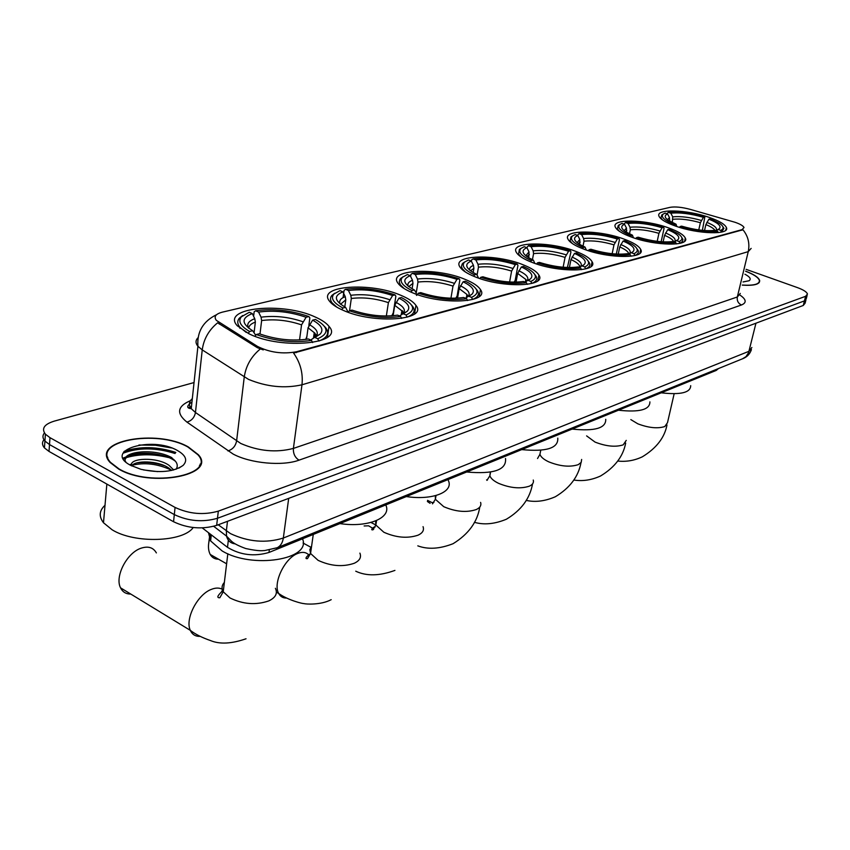 <?xml version="1.0" encoding="UTF-8"?>
<svg xmlns="http://www.w3.org/2000/svg" width="850" height="850" viewBox="0 0 850 850"><rect width="100%" height="100%" fill="white"/><g stroke="black" fill="none" stroke-linecap="round" stroke-linejoin="round"><path stroke-width="1.27" d="M522.835 264.658C495.603 253.544 451.361 254.809 459.935 266.985C462.06 270.311 467.086 273.572 474.98 276.771C502.499 288.331 547.156 286.811 538.889 275.092C536.754 271.49 531.399 268.016 522.835 264.658M668.366 227.821C644.884 219.215 610.534 218.673 615.411 227.269C617.068 230.477 622.476 233.761 631.603 237.129C655.254 246.001 690.062 246.458 685.323 238.085C683.644 234.696 678.003 231.264 668.366 227.821M623.942 239.062C599.335 229.744 562.19 229.638 568.034 239.264C569.84 242.537 575.153 245.852 583.961 249.188C608.77 258.825 646.372 258.793 640.709 249.464C638.892 245.979 633.303 242.505 623.942 239.062M575.609 251.303C549.759 241.145 509.352 241.634 516.407 252.429C518.372 255.765 523.558 259.069 531.962 262.352C558.057 272.871 598.899 272.202 592.089 261.768C590.112 258.198 584.619 254.713 575.609 251.303M464.95 279.31C436.22 267.049 387.398 269.365 397.917 283.124C400.191 286.408 404.972 289.584 412.271 292.655C441.362 305.437 490.556 302.781 480.452 289.584C478.146 285.983 472.972 282.561 464.95 279.31M401.2 295.449C370.812 281.828 316.498 285.536 329.471 301.155C331.872 304.311 336.345 307.328 342.922 310.207C373.766 324.456 428.368 320.269 415.937 305.373C413.483 301.867 408.574 298.562 401.2 295.449M315.52 317.146C282.944 301.538 220.447 307.572 237.278 325.773L249.241 333.922C282.444 350.328 345.068 343.591 328.993 326.358C326.421 323.074 321.927 320.004 315.52 317.146M709.336 217.451C686.896 209.461 654.946 208.59 659.048 216.314C660.577 219.428 666.028 222.668 675.421 226.036C698.009 234.26 730.394 235.067 726.399 227.534C724.869 224.251 719.174 220.894 709.336 217.451M735.144 222.317L690.466 209.429C681.966 207.166 675.166 206.465 670.087 207.336L222.519 312.109C215.645 313.905 213.584 316.646 216.336 320.354L257.529 346.428C269.737 352.506 282.71 354.291 296.448 351.762L742.029 229.649L744.016 227.534C743.251 225.856 740.297 224.113 735.144 222.317M718.452 368.571L716.242 370.419L268.972 552.468C254.129 556.793 240.306 555.082 227.492 547.336L202.258 527.903M188.296 446.941C156.91 428.719 89.909 440.863 110.086 462.464L118.607 469.019C150.716 488.166 217.526 475.097 198.326 454.707L188.296 446.941M107.589 457.066L107.259 457.651M200.143 464.068L200.43 464.695M751.145 248.391L748.244 251.632C749.923 243.514 748.159 236.215 742.953 229.755L293.579 353.079C300.39 362.737 303.184 373.309 301.973 384.795C284.559 388.673 266.741 386.867 248.529 379.387L202.236 349.902L197.923 346.269C195.309 343.028 195.426 340.106 198.284 337.493M175.684 452.614C156.984 446.622 139.74 446.314 123.962 451.679M43.934 439.758C41.862 442.372 42.032 445.081 44.444 447.908L49.013 451.424L173.559 521.741L174.314 514.601C188.488 521.241 202.874 522.463 217.483 518.266L804.44 300.889L806.289 298.626L804.44 300.889L217.483 518.266C202.874 522.463 188.488 521.241 174.314 514.601L49.502 444.561L174.314 514.601L175.068 507.429C189.274 514.048 203.692 515.291 218.322 511.137L805.619 296.299L807.468 294.058C806.778 291.954 803.441 289.808 797.449 287.608L746.088 269.344M44.434 432.937C42.341 435.529 42.5 438.239 44.922 441.065L49.502 444.561L44.922 441.065C42.5 438.239 42.341 435.529 44.434 432.937M263.256 349.902L257.369 347.692L217.632 322.809C208.856 330.002 203.724 339.022 202.236 349.902L195.458 412.505L240.784 443.477C258.644 451.223 276.186 452.869 293.399 448.418L737.332 296.979L740.286 293.409M742.284 285.143C754.184 285.855 759.974 284.304 759.666 280.489C758.625 277.451 753.95 274.348 745.652 271.161M194.044 382.564L54.209 421.143C44.179 424.277 41.246 428.623 45.411 434.201L49.991 437.676L175.068 507.429M199.888 465.853L199.697 465.226M175.536 452.806C156.57 446.728 139.262 446.516 123.622 452.136M168.555 457.544C153.468 453.889 139.57 453.868 126.873 457.47M125.588 457.906L123.261 458.819M173.559 521.741C187.701 528.413 202.066 529.624 216.654 525.374L803.261 305.469L805.109 303.195L805.938 299.954M742.305 285.058C753.992 285.738 759.688 284.187 759.358 280.426C758.349 277.451 753.769 274.391 745.631 271.256M743.049 281.956L749.105 280.744C751.411 279.087 750.008 276.909 744.919 274.221M199.569 466.416L199.41 465.789M118.989 468.892C150.758 487.847 216.877 474.916 197.88 454.729L187.956 447.047C156.889 429.006 90.578 441.033 110.543 462.4L118.989 468.892M105.007 505.283C99.216 510.616 98.706 516.439 103.488 522.75L112.083 529.763C134.406 543.809 183.292 542.141 193.194 527.531M143.533 469.933L157.749 471.623M131.176 465.641L131.431 465.152L131.527 465.821M131.431 465.152C129.88 458.022 156.74 456.631 168.991 465.311L173.676 469.954M131.718 465.917C134.831 460.201 158.015 460.445 168.714 467.999L171.7 470.422M177.289 450.426C151.81 435.699 102.457 450.447 130.464 465.258L140.866 469.285C159.481 473.28 173.559 471.994 183.079 465.428C187.882 460.381 185.959 455.377 177.289 450.426M176.131 469.211C178.521 465.375 177.055 461.646 171.711 458.012M171.679 447.982L155.465 445.241L138.933 445.028M107.759 457.683L107.483 458.267M125.024 461.231C123.431 451.223 160.682 449.809 175.504 461.306M131.452 465.396C144.383 462.156 157.718 463.739 171.445 470.167M125.843 462.039C119.032 451.966 153 447.174 171.934 457.714M129.604 464.769L131.537 464.068M136.893 462.889C145.594 461.678 154.796 462.612 164.475 465.715M669.577 221.138L669.481 217.632L667.601 213.977C664.105 215.433 664.445 217.621 668.61 220.532L676.026 224.198L673.901 225.484M666.857 213.722L668.334 212.33C678.311 211.268 690.476 212.808 704.841 216.952L703.396 217.313C690.625 213.658 679.766 212.288 670.841 213.201L672.722 216.835L672.318 222.594M698.753 229.925L700.389 222.721L703.396 217.313M661.226 392.817C680.744 395.027 690.572 392.636 690.699 385.645M663.085 214.211L661.821 214.933L660.928 217.887L662.447 219.895M704.841 216.952L702.376 230.35M679.532 227.375L680.085 226.536C695.003 230.871 707.487 232.433 717.538 231.221L718.25 232.602M667.601 213.977L665.082 213.106L663.319 214.019C660.429 216.814 664.158 220.331 674.507 224.591M680.085 226.536L681.604 226.143C694.832 229.957 705.936 231.349 714.924 230.318L717.538 231.221M670.841 213.201L668.334 212.33M676.026 224.198L676.855 226.514M720.683 230.371L718.08 229.468L719.079 228.926C721.884 226.323 718.484 223.072 708.889 219.194L710.324 218.833L719.631 223.401C723.871 226.429 724.221 228.746 720.683 230.371L721.523 232.008L723.945 228.374L722.893 226.748M716.029 230.701L718.08 229.468M708.889 219.194L705.872 224.613L704.523 230.531M626.492 232.284L626.482 228.108L624.537 224.304C620.426 226.015 620.872 228.544 625.866 231.901L632.432 235.174L630.116 236.576M623.953 224.102L625.483 222.551C636.151 221.383 648.879 222.966 663.659 227.311L662.097 227.704C648.943 223.869 637.596 222.456 628.054 223.465L629.988 227.248L630.339 229.798L629.478 233.877M657.199 241.326L658.931 233.336L662.097 227.704M618.471 410.221C639.487 412.494 649.963 409.711 649.899 401.869M619.65 224.634L618.279 225.452L617.376 228.873L619.204 231.168M663.659 227.311L664.062 228.406L661.151 241.729M635.885 238.553L636.501 237.639C651.886 242.197 664.955 243.812 675.718 242.462L676.462 243.929M624.537 224.304L621.956 223.391L619.809 224.506C616.781 227.492 620.436 231.189 630.774 235.588M636.501 237.639L638.148 237.214C651.791 241.23 663.414 242.654 673.03 241.517L675.718 242.462M628.054 223.465L625.483 222.551M632.432 235.174L633.441 237.702M679.129 241.549L676.451 240.603L677.716 239.913C680.691 237.118 677.365 233.708 667.718 229.681L669.279 229.288L677.758 233.484C682.826 236.959 683.283 239.647 679.129 241.549L680 243.249L682.614 241.4L682.911 239.36L681.668 237.309M674.241 241.942L676.451 240.603M667.718 229.681L664.562 235.333L663.128 241.857M579.742 244.46L579.817 239.477L577.809 235.514C572.942 237.532 573.527 240.476 579.562 244.354L585.044 247.095L583.238 247.541L582.505 248.636M577.426 235.376L578.988 233.633C590.431 232.337 603.776 233.973 619.002 238.553L617.312 238.977C603.744 234.94 591.855 233.474 581.623 234.6L583.631 238.553L584.014 241.198L583.015 246.192M612.149 253.725L613.976 244.853L617.312 238.977M572.114 429.08C594.872 431.418 606.071 428.156 605.731 419.316M619.002 238.553L619.469 239.679L616.293 254.065M572.496 235.971L570.966 236.916L570.095 240.89L572.284 243.504M588.423 250.718L589.103 249.709C604.977 254.522 618.694 256.179 630.254 254.692L631.051 256.233M577.809 235.514L575.163 234.547L572.549 235.917C569.372 239.126 572.932 242.994 583.238 247.541M589.103 249.709L590.909 249.252C604.977 253.481 617.185 254.958 627.513 253.683L630.254 254.692M581.623 234.6L578.988 233.633M585.044 247.095L586.309 250.017M633.972 253.693L631.231 252.694L632.814 251.823C635.97 248.816 632.719 245.225 623.071 241.06L624.761 240.624L632.209 244.322C638.297 248.327 638.892 251.451 633.972 253.693L634.886 255.468C637.925 254.224 638.987 252.546 638.084 250.431L636.905 248.699M629.34 253.852L628.575 253.13L628.819 254.161L631.231 252.694M623.071 241.06L619.746 246.957L618.237 254.15M528.827 257.816L529.008 251.866L526.915 247.722C521.124 250.123 521.889 253.566 529.231 258.049L533.343 260.1L531.378 260.589L530.549 261.789M526.766 247.658L528.381 245.703C540.706 244.258 554.71 245.947 570.414 250.771L568.565 251.239C554.582 246.978 542.087 245.469 531.08 246.723L533.163 250.856L533.577 253.619L532.429 259.686M563.125 267.24L565.059 257.38L568.565 251.239M521.698 449.597C546.465 451.977 558.492 448.152 557.77 438.122M570.414 250.771L570.945 251.94L567.407 267.495M521.092 248.327L519.371 249.433L518.564 254.086L521.22 257.061M536.626 263.999L537.391 262.884C553.775 267.973 568.204 269.684 580.678 268.026L581.506 269.663M526.915 247.722L524.216 246.702L521.018 248.391C517.703 251.834 521.156 255.903 531.378 260.589M537.391 262.884L539.357 262.384C553.881 266.858 566.716 268.377 577.851 266.964L580.678 268.026M531.08 246.723L528.381 245.703M533.343 260.1L534.884 263.415M584.736 266.932L581.921 265.869L583.918 264.775C587.233 261.534 584.088 257.752 574.472 253.438L576.321 252.971L582.441 255.999C589.804 260.631 590.569 264.276 584.736 266.932L585.671 268.791C589.326 267.325 590.559 265.327 589.369 262.809L588.126 261.046M579.307 267.506L581.921 265.869M574.472 253.438L570.966 259.601L569.394 267.538M473.174 272.521L473.907 268.303L473.461 265.402L471.293 261.056C464.355 263.946 465.364 267.984 474.332 273.158L476.723 274.337L474.555 274.879L473.62 276.218M471.399 261.279L471.644 259.856L473.089 258.889C486.402 257.274 501.149 259.016 517.342 264.116L515.323 264.626C500.894 260.132 487.741 258.57 475.851 259.962L478.019 264.297L478.454 267.176L477.094 275.007M509.607 282.009L511.615 271.076L515.323 264.626M466.661 472.005C493.776 474.396 506.728 469.88 505.516 458.458M517.342 264.116L517.958 265.327L515.153 280.521L513.984 282.168M464.844 261.864L462.251 263.861L461.444 266.528L462.219 268.653L465.428 272.021M479.868 278.556L480.717 277.323C497.643 282.721 512.858 284.484 526.373 282.625L527.244 284.368M471.293 261.056L468.531 259.973L464.578 262.098C461.157 265.784 464.483 270.045 474.555 274.879M480.717 277.323L482.874 276.781C497.898 281.509 511.434 283.082 523.483 281.499L526.373 282.625M475.851 259.962L473.089 258.889M476.723 274.337L478.561 278.109M530.825 281.435L527.935 280.309L530.474 278.896C533.949 275.4 530.91 271.426 521.379 266.964L523.398 266.454L527.85 268.653C536.807 273.976 537.795 278.237 530.825 281.435L531.803 283.379C536.222 281.616 537.646 279.236 536.084 276.229L534.778 274.454M525.077 282.126L527.935 280.309M521.379 266.964L517.661 273.424L516.046 282.158M412.101 288.798L412.973 283.294L412.494 280.266L410.231 275.708C401.88 279.204 403.208 283.942 414.226 289.903L412.048 290.604L410.986 292.103M410.624 276.494L410.964 274.359L412.42 273.349C426.859 271.543 442.436 273.349 459.149 278.757L456.928 279.321C442.032 274.539 428.134 272.935 415.246 274.497L417.499 279.044L417.977 282.072L416.234 292.931L416.543 295.418M450.936 298.212L452.986 286.089L456.928 279.321M406.332 496.559C432.48 500.576 453.964 491.906 448.343 480.494M459.149 278.757L459.861 280.011L457.151 295.874L455.791 298.233M403.027 276.771L400.053 279.183L399.224 281.849L400.318 284.803L404.239 288.639M417.074 295.024L418.349 293.218C435.859 298.956 451.945 300.783 466.639 298.69L467.553 300.539M410.231 275.708L407.405 274.55L402.517 277.228C399.011 281.18 402.188 285.642 412.048 290.604M418.349 293.218L420.729 292.612C436.263 297.649 450.585 299.274 463.675 297.489L466.639 298.69M415.246 274.497L412.42 273.349M414.428 290.009L416.224 292.91M471.548 297.373L468.594 296.172L471.824 294.355C475.426 290.594 472.526 286.408 463.123 281.807L465.343 281.244L467.702 282.391C478.646 288.511 479.921 293.505 471.548 297.373L472.568 299.423C477.944 297.298 479.602 294.429 477.53 290.817L476.181 289.064M465.449 298.212L468.594 296.172M463.123 281.807L459.181 288.596L457.555 298.159M208.803 542.438L209.939 533.821M211.055 534.682C207.91 542.714 207.634 549.312 210.226 554.455C212.086 557.653 214.859 559.236 218.556 559.204M344.781 306.903L345.791 299.837L345.259 296.65L342.911 291.848C333.413 295.726 334.305 300.879 345.589 307.328L342.943 307.998L341.721 309.676M343.049 297.627L344.091 290.339L345.567 289.297C361.293 287.257 377.793 289.127 395.048 294.886L392.594 295.502C377.198 290.424 362.483 288.756 348.447 290.519L350.795 295.301L351.316 298.478L349.552 310.749M386.336 316.051L388.397 302.632L392.594 295.502M339.915 523.589C368.273 527.935 392.158 517.639 385.751 504.932M395.048 294.886L395.866 296.183L393.284 312.779L391.744 315.871M334.762 293.25L332.074 295.248C330.002 297.479 329.991 299.997 332.021 302.823L336.844 307.169M348.288 312.311L349.392 310.781C367.498 316.912 384.572 318.803 400.626 316.444L401.593 318.421M342.911 291.848L340.021 290.615L333.912 294.026C330.384 298.254 333.391 302.908 342.943 307.998M349.392 310.781L352.027 310.112C368.103 315.488 383.286 317.167 397.587 315.148L400.626 316.444M348.447 290.519L345.567 289.297M345.589 307.328L348.149 312.258M406.066 314.989L403.038 313.692L407.171 311.323C410.869 307.286 408.117 302.897 398.937 298.159L401.391 297.543C414.566 304.491 416.128 310.314 406.066 314.989L407.129 317.146C413.727 314.553 415.65 311.079 412.909 306.744L411.538 305.054M399.574 315.998L403.038 313.692M398.937 298.159L394.74 305.309L393.114 315.754M156.368 552.914C153.266 547.432 148.134 545.87 140.972 548.239C126.884 552.819 114.569 576.64 120.551 587.828C122.623 592.036 126.034 594.107 130.762 594.054M254.097 332.531L255.361 322.097L254.766 318.707L252.291 313.586C241.241 317.932 241.357 323.648 252.641 330.703L249.634 331.468L248.179 333.423M253.608 316.306L254.15 311.833L255.627 310.739C273.19 308.38 290.934 310.324 308.879 316.561L306.085 317.263C290.084 311.759 274.242 310.027 258.591 312.078L261.056 317.178L261.641 320.546L259.994 334.029M299.54 339.979L301.548 324.87L306.085 317.263M208.484 532.695L210.598 540.908L222.062 550.896C252.174 569.266 311.769 559.502 302.515 538.815M306.914 336.292L305.745 339.426M242.686 315.531L239.349 318.187C237.054 320.971 237.278 324.041 240.019 327.399L246.277 332.456M308.879 316.561L309.857 317.911L308.848 325.401M254.947 336.281L256.243 334.517C275.113 341.19 293.537 343.145 311.525 340.404L312.566 342.55M252.291 313.586L249.326 312.248L241.294 316.859C237.819 321.428 240.603 326.294 249.634 331.468M256.243 334.517L259.324 333.774C276.069 339.607 292.432 341.339 308.412 338.991L311.525 340.404M258.591 312.078L255.627 310.739M252.641 330.703L255.712 335.24M314.064 337.716L314.723 332.881M317.73 338.746L314.617 337.333L320.216 334.039C323.946 329.641 321.406 325.008 312.609 320.152L315.392 319.451C328.706 327.048 329.481 333.476 317.73 338.746L318.846 341.052C327.356 337.726 329.683 333.338 325.816 327.919L324.456 326.368M310.717 340.043L314.617 337.333M312.609 320.152L308.061 327.792L306.51 339.309M219.406 322.851L219.268 324.084M257.529 346.428L257.369 347.692M296.448 351.762L296.342 352.623M742.029 229.649L741.88 230.254M716.497 369.357L716.242 370.419M228.352 540.175L227.492 547.336M269.301 549.982L268.972 552.468M299.019 460.158C294.993 457.587 293.123 453.666 293.399 448.418L301.973 384.795L748.244 251.632L737.332 296.979C736.791 300.719 738.161 303.386 741.434 304.991L299.019 460.158C282.561 466.331 250.452 463.42 233.134 454.059L186.947 422.11C176.141 413.397 177.31 406.236 190.485 400.647M188.201 407.681L191.484 406.449M260.259 349.01C251.26 356.479 245.926 365.808 244.258 377.007L236.597 440.991C235.524 446.165 232.634 449.469 227.917 450.914M740.074 295.152C746.364 299.498 746.821 302.781 741.434 304.991M218.322 511.137L216.654 525.374M805.619 296.299L803.261 305.469M49.991 437.676L49.013 451.424M192.323 398.639C188.881 401.614 188.519 404.961 191.25 408.669L195.458 412.505C194.459 417.562 191.622 420.761 186.947 422.11M218.227 524.779L230.52 533.641C248.359 541.949 265.965 543.416 283.326 538.039L749.02 351.273L751.867 347.512M755.947 323.202L748.595 352.633L745.992 356.639L742.528 358.785M227.492 521.305L226.344 530.942L226.557 536.127C227.758 540.759 230.648 543.341 235.227 543.872M213.701 526.32L226.557 536.127L231.242 540.993C233.633 543.384 238.457 545.891 245.724 548.526C260.185 551.671 262.905 550.492 264.679 550.556L277.228 547.729C280.553 546.051 282.593 542.831 283.326 538.039L288.692 498.366M751.421 349.616C749.987 353.834 747.267 356.788 743.261 358.487L276.239 548.122M175.036 453.496C155.773 447.483 138.423 447.397 122.984 453.241M175.822 452.423C157.399 446.516 140.25 446.112 124.355 451.223M161.649 455.196C149.727 453.263 138.826 453.549 128.945 456.036M126.289 456.843L122.942 458.15M674.156 393.752L667.494 422.694L664.785 426.551C657.613 428.814 648.635 427.901 637.851 423.831L630.838 419.603M669.811 220.076L668.791 220.649M700.389 222.721C689.701 219.693 680.584 218.546 673.041 219.279M669.481 217.632L667.473 219.704M701.335 220.447C690.136 217.271 680.595 216.059 672.722 216.835M715.987 230.679C717.836 228.374 714.786 225.59 706.828 222.339M714.882 230.318C713.787 228.48 710.781 226.578 705.872 224.613M626.248 440.385L623.199 444.858C615.517 447.312 606.135 446.388 595.064 442.096L586.606 435.88M626.832 230.658L625.334 231.561M658.931 233.336C647.923 230.159 638.393 228.979 630.339 229.798M626.482 228.108L624.134 230.679M659.929 230.977C648.391 227.63 638.414 226.398 629.988 227.248M674.422 241.836C676.632 239.36 673.678 236.396 665.55 232.953M673.678 241.74L673.582 241.474C672.669 239.498 669.662 237.447 664.562 235.333M581.644 459.457L581.188 462.389L578.223 464.663C569.957 467.33 560.139 466.395 548.771 461.858C543.766 459.499 540.812 456.992 539.931 454.336L540.6 450.936M580.199 242.133L578.17 243.451M613.976 244.853C602.629 241.506 592.641 240.295 584.014 241.198M579.817 239.477L577.076 242.643M615.007 242.388C603.117 238.871 592.652 237.596 583.631 238.553M629.478 253.768C631.752 251.122 628.851 248.019 620.776 244.481M628.384 254.001L628.575 253.13C627.576 251.111 624.633 249.05 619.746 246.957M533.258 480.059C533.97 482.609 532.684 484.638 529.401 486.158C520.476 489.069 510.181 488.123 498.514 483.31C493.733 480.983 490.854 478.476 489.866 475.798L490.312 472.132M529.412 254.639L526.766 256.488M565.059 257.38C553.339 253.852 542.852 252.599 533.577 253.619M529.008 251.866L525.81 255.744M566.121 254.809C553.849 251.101 542.863 249.783 533.163 250.856M580.529 266.741C582.845 263.904 580.019 260.663 572.029 257.019M579.859 267.166L579.519 265.752C578.436 263.712 575.577 261.662 570.966 259.601M480.59 502.382C481.536 505.378 480.08 507.769 476.223 509.564C466.565 512.763 455.738 511.806 443.743 506.685L435.381 499.269L435.359 495.709M427.369 501.479L430.1 503.349M473.907 268.303L470.539 270.81M511.615 271.076C499.524 267.346 488.463 266.05 478.454 267.176M473.461 265.402C470.433 266.571 469.179 268.154 469.71 270.162M512.72 268.377C500.055 264.467 488.484 263.096 478.019 264.297M527.032 280.882C529.38 277.844 526.628 274.465 518.776 270.725M526.341 281.318L525.863 279.469L517.661 273.424M423.045 526.649C424.309 530.188 422.663 533.024 418.083 535.171C407.575 538.688 396.174 537.71 383.849 532.249L375.849 525.045L375.636 520.933M364.129 525.959L368.592 525.81L372.056 527.871M373.713 529.189L372.916 528.997L373.267 529.592M412.973 283.294L408.765 286.652M452.986 286.089C440.491 282.126 428.825 280.787 417.977 282.072M412.494 280.266C408.733 281.69 407.267 283.645 408.096 286.11M454.144 283.263C441.065 279.108 428.846 277.706 417.499 279.044M468.308 296.353C470.656 293.101 468.01 289.574 460.349 285.759M467.585 296.82L466.926 294.429L459.181 288.596M359.89 553.127C361.59 557.303 359.709 560.681 354.248 563.274C342.784 567.162 330.714 566.185 318.07 560.331L310.558 553.477L309.857 549.61L311.61 546.114M286.599 598.049C283.05 598.166 280.415 596.636 278.704 593.481C272.638 583.461 284.612 558.195 297.659 553.477C302.175 551.692 305.798 552.075 308.497 554.646M345.791 299.837L340.584 304.247M388.397 302.632C375.477 298.414 363.12 297.033 351.316 298.478M345.259 296.65C340.574 298.403 338.842 300.804 340.074 303.843M389.608 299.668C376.082 295.248 363.141 293.792 350.795 295.301M403.399 313.554C406.013 310.059 403.527 306.319 395.951 302.334M402.794 313.852L401.869 310.803L394.74 305.309M275.389 588.296C277.822 593.417 275.612 597.614 268.791 600.897C255.956 605.317 243.015 604.329 229.957 597.943L223.231 591.759C221.372 588.381 221.744 585.268 224.357 582.409M200.164 636.363C195.542 636.576 192.259 634.578 190.336 630.371C184.758 619.183 197.402 594.511 211.289 589.401C215.56 587.679 219.215 587.626 222.232 589.252M255.361 322.097C251.175 323.627 248.954 325.646 248.689 328.153M301.548 324.87C288.097 320.312 274.794 318.867 261.641 320.546M254.766 318.707C248.636 320.971 246.511 324.052 248.423 327.941M302.834 321.714C288.745 316.922 274.826 315.414 261.056 317.178M315.573 336.961L314.234 332.637C316.625 335.176 317.167 336.579 315.86 336.834C319.058 332.966 316.88 328.897 309.347 324.626M313.491 338.109L314.234 332.637L308.061 327.792M725.783 230.212L726.399 227.534M327.462 337.301L328.993 326.358M414.566 313.916L415.937 305.373M479.219 296.544L480.452 289.584M591.143 266.443L592.089 261.768M639.88 253.321L640.709 249.464M684.601 241.294L685.323 238.085M537.816 280.787L538.889 275.092M216.58 314.681C203.097 321.289 196.881 331.819 197.923 346.269L191.25 408.669C186.32 408.212 186.554 405.971 191.962 401.944M807.128 295.364L806.289 298.626M45.411 434.201L44.444 447.908M759.124 282.689L759.666 280.489M173.336 470.039L173.389 469.487M178.84 468.127L183.079 465.428M103.488 522.75L106.856 484.086M666.984 424.936C664.615 437.601 656.402 448.226 642.334 456.811C634.398 460.562 626.195 461.975 617.737 461.04M660.779 218.567L660.928 217.887M663.319 214.019L661.821 214.933M718.484 229.288L719.079 228.926M625.674 443.062C623.188 456.386 614.794 467.373 600.514 476.011C591.504 480.101 582.601 481.44 573.803 480.016M617.227 229.596L617.376 228.873M619.809 224.506L618.279 225.452M676.951 240.369L677.716 239.913M674.305 241.91L673.54 241.697M580.996 462.666C578.414 476.648 569.861 488.017 555.337 496.751C545.02 501.213 535.309 502.424 526.182 500.395M569.946 241.655L570.095 240.89M572.549 235.917L570.966 236.916M631.826 252.418L632.814 251.823M540.738 450.266L539.931 454.336L537.54 458.511M532.525 483.926C529.911 498.567 521.188 510.34 506.356 519.244C494.615 524.078 483.958 525.087 474.385 522.293M487.411 480.048L486.614 479.846L486.954 480.356L489.866 475.798L490.567 472.09M432.225 502.69L427.561 500.374M518.426 254.883L518.564 254.086M521.018 248.391L519.371 249.433M582.643 265.551L583.918 264.775M580.38 266.836L579.519 265.752L579.179 267.463M479.772 507.067C477.424 521.942 468.531 534.151 453.082 543.702C439.684 548.93 427.933 549.642 417.807 545.849M433.893 502.488L432.629 502.509L432.501 503.869L435.381 499.269L436.029 495.529M375.828 524.981L370.972 522.463M462.071 269.482L462.219 268.653M464.578 262.098L462.878 263.192M528.806 279.926L530.474 278.896M526.862 280.989L525.863 279.469L525.406 281.913M375.116 527.011L373.724 527.255C371.386 529.253 371.121 530.113 372.916 529.816L375.849 525.045L376.571 520.54M310.76 547.209L303.046 543.023M400.18 285.664L400.318 284.803M402.517 277.228L400.743 278.375M469.614 295.736L471.824 294.355M468.127 296.469L466.926 294.429L466.374 297.606M394.931 570.403C379.493 576.013 366.424 576.279 355.736 571.189M310.388 554.03L309.166 554.359C305.607 557.547 305.044 558.971 307.477 558.631L310.558 553.477L313.278 534.438M331.192 599.675C320.875 605.221 305.224 604.201 304.066 603.585C302.717 603.84 287.778 600.1 278.704 593.481L276.399 592.174M226.61 563.794L210.226 554.455M331.904 303.716L332.021 302.823M333.912 294.026L332.074 295.248M404.239 313.193L407.171 311.323M403.304 313.597C403.006 311.27 402.528 310.346 401.869 310.803L401.232 314.893M223.391 590.399L222.944 590.569C217.441 595.574 216.41 597.975 219.842 597.741L223.231 591.759L227.832 553.743M246.032 638.775C231.583 643.801 219.778 644.417 210.609 640.602C202.013 637.628 195.256 634.217 190.336 630.371L120.551 587.828M239.913 328.323L240.019 327.399M241.294 316.859L239.349 318.187M210.598 540.908L211.299 534.862M316.072 336.738L320.216 334.039M223.369 592.004L221.733 591.048"/></g></svg>
